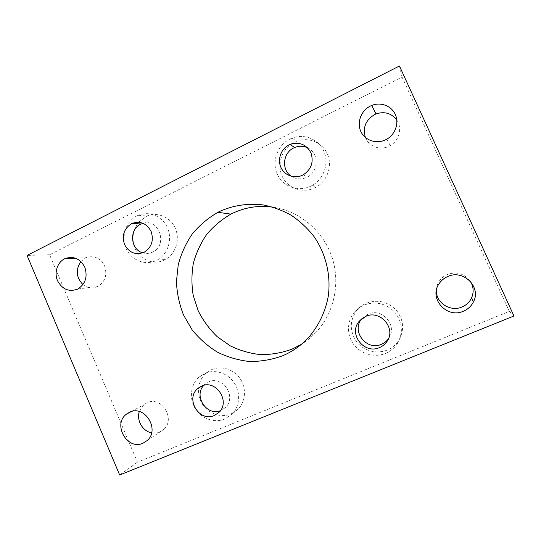 <?xml version="1.0" encoding="UTF-8"?>
<svg xmlns="http://www.w3.org/2000/svg" width="541" height="541" viewBox="0 0 541 541"><rect width="100%" height="100%" fill="white"/><g stroke="black" fill="none" stroke-linecap="round" stroke-linejoin="round"><path stroke-width="0.41" stroke-dasharray="2.71 2.03" d="M272.826 207.088C298.95 210.794 322.537 230.195 331.653 256.211C340.742 282.226 334.466 312.488 316.289 332.066C311.853 336.833 306.903 340.904 301.432 344.286M366.277 303.251C377.611 299.2 387.606 301.499 396.269 310.155C403.748 319.859 404.58 329.963 398.771 340.465C395.904 344.84 392.049 348.039 387.2 350.061C376.455 354.483 363.187 350.683 356.289 341.364C349.364 330.592 349.648 320.123 357.128 309.966C359.65 307.045 362.7 304.806 366.277 303.251M363.937 305.117C375.616 300.945 385.922 303.318 394.856 312.252C402.565 322.267 403.424 332.688 397.432 343.521C394.477 348.025 390.501 351.319 385.51 353.401C374.433 357.953 360.759 354.01 353.652 344.401C346.49 334.832 346.842 320.955 354.511 312.029C357.107 309.019 360.252 306.713 363.937 305.117M211.72 369.604C221.364 365.412 233.766 369.293 240.109 378.653C246.52 387.965 245.749 401.199 238.398 408.908L230.933 414.034C220.789 418.227 208.089 413.601 202.138 403.708C196.106 393.862 197.783 380.424 205.999 373.222L211.72 369.604M204.958 373.317C214.865 369.016 227.605 373.026 234.131 382.67C240.725 392.266 239.94 405.885 232.387 413.811L224.718 419.079C214.304 423.373 201.252 418.585 195.139 408.394C188.937 398.257 190.655 384.435 199.088 377.036L204.958 373.317M291.504 143.892L296.556 141.262C308.343 136.63 322.45 142.411 327.461 154.117C332.6 165.762 327.481 180.762 316.35 187.024L314.72 187.883C303.318 193.407 289.063 188.897 283.078 178.05C276.972 167.277 280.231 152.251 290.402 144.684M289.8 139.125L292.093 138.104C304.218 133.316 318.75 139.26 323.917 151.324C329.212 163.335 323.944 178.807 312.482 185.272L310.811 186.158C298.301 192.265 282.632 186.469 277.188 173.952C271.555 161.529 277.377 145.272 289.8 139.125M138.537 222.229L146.814 216.089C157.431 211.497 170.625 217.144 175.385 228.491C180.275 239.778 175.548 254.108 165.248 259.565L164.336 260.032C152.19 266.26 136.406 257.901 133.505 243.957M136.974 215.873L138.246 215.284C149.14 210.557 162.685 216.366 167.575 228.045C172.599 239.663 167.757 254.419 157.194 260.032L156.248 260.512C145.123 265.949 131.03 260.147 126.026 248.265C120.866 236.464 125.918 221.343 136.974 215.873M436.391 290.389C436.459 287.17 437.351 284.187 439.076 281.428C441.084 278.317 443.823 276.005 447.292 274.49C456.692 271.284 464.381 273.563 470.359 281.334M396.803 120.055C402.47 128.082 399.19 140.707 390.23 145.576L389.02 146.219C380.134 150.729 368.712 146.462 365.405 137.509M139.308 411.545L143.798 404.756L147.118 402.727C161.455 395.647 176.041 419.16 163.639 429.513L159.629 432.083C157.066 433.125 154.395 433.368 151.608 432.827M80.893 261.513L85.816 257.746C93.924 255.082 100.18 257.8 104.596 265.901C107.422 274.794 105.224 281.638 98.016 286.446L97.63 286.635C92.45 288.874 87.561 288.197 82.962 284.6M143.081 223.291C158.898 218.131 168.163 244.951 152.947 251.93L152.616 252.099C149.431 253.587 146.158 253.837 142.797 252.85M307.586 147.801C319.089 152.792 318.967 171.443 307.437 176.988L306.848 177.286C301.438 179.693 296.285 179.375 291.383 176.325M203.815 385.368L208.664 381.892C222.561 375.069 237.053 396.742 225.57 407.353L220.397 410.68M362.024 318.534L367.981 314.165C382.135 307.254 398.095 325.939 388.607 338.497L388.458 338.707M402.037 77.052L509.331 311.393L137.461 462.19L49.603 254.77L402.037 77.052L399.441 65.995M49.603 254.77L27.05 255.413M509.331 311.393L513.95 315.991M137.461 462.19L119.662 475.005M133.613 231.866L137.36 223.744M308.39 337.665L316.289 332.066M397.432 343.521L398.771 340.465M232.387 413.811L238.398 408.908M312.482 185.272L316.35 187.024M292.093 138.104L296.556 141.262M157.194 260.032L165.248 259.565M138.246 215.284L146.814 216.089M386.883 139.132L390.23 145.576M147.166 440.55L163.639 429.513M77.924 288.955L98.016 286.446M75.517 258.158L85.816 257.746M144.285 252.18L152.947 251.93M303.17 174.858L307.437 176.988M218.997 412.35L225.57 407.353M388.357 338.943L388.607 338.497M202.496 385.753L204.782 384.387M131.125 411.627L143.798 404.756M438.94 283.937L439.076 281.428M199.088 377.036L205.999 373.222M354.511 312.029L357.128 309.966"/><path stroke-width="0.81" d="M301.432 344.286L291.971 349.175C281.793 352.874 271.339 354.693 260.593 354.619C249.922 353.456 239.771 350.514 230.135 345.78L217.063 336.556C209.347 329.036 203.058 320.448 198.195 310.791L193.225 295.474C191.487 284.789 191.521 274.125 193.32 263.474C196.126 253.053 200.562 243.403 206.621 234.53C213.519 226.307 221.614 219.504 230.892 214.121L232.312 213.411C245.08 207.304 258.584 205.195 272.826 207.088M282.632 355.782C292.411 351.623 300.992 345.584 308.39 337.665C318.521 326.095 325.398 311.832 328.259 296.319C331.099 275.437 325.925 253.776 313.976 236.471C307.477 228.221 299.951 221.188 291.389 215.372C282.395 210.361 272.928 206.872 262.987 204.904C247.724 203.118 233.191 205.33 219.382 211.545L217.888 212.295C208.082 218.016 199.541 225.245 192.265 233.976C185.874 243.396 181.201 253.628 178.253 264.684L176.427 281.631C176.948 293.1 179.287 304.177 183.453 314.869L191.981 329.631C199.149 338.544 207.555 346.017 217.212 352.042C227.403 357.08 238.135 360.232 249.421 361.489C260.782 361.591 271.853 359.691 282.632 355.782M470.359 281.334C473.639 286.757 474.004 292.356 471.468 298.118C469.453 302.189 466.308 305.138 462.048 306.97C450.389 312.245 435.735 302.676 436.391 290.389M463.441 311.197C467.992 309.249 471.346 306.111 473.497 301.77C481.524 286.858 463.13 269.053 447.698 276.546C443.999 278.162 441.077 280.623 438.94 283.937C428.655 298.524 446.819 318.913 463.441 311.197M365.405 137.509C362.538 127.73 365.615 120.075 374.636 114.557L375.995 113.948C384.529 111.142 391.468 113.177 396.803 120.055M385.591 139.815L386.883 139.132C395.363 134.296 399.231 123.037 395.295 114.455C391.454 105.82 380.688 101.755 371.721 105.441L370.274 106.09C361.063 110.621 356.668 122.435 360.786 131.362C364.776 140.362 376.353 144.366 385.591 139.815M142.952 443.248L147.166 440.55C160.224 429.642 144.819 404.688 129.739 412.134L126.256 414.271C112.467 424.624 127.331 450.579 142.952 443.248M77.525 289.158L77.924 288.955C85.498 283.876 87.791 276.627 84.809 267.213C80.156 258.639 73.576 255.758 65.069 258.571L64.629 258.781C57.332 262.365 54.019 272.583 57.488 280.637C62.195 289.334 68.869 292.174 77.525 289.158M142.797 252.85C130.435 249.672 128.853 229.411 140.592 224.245L143.081 223.291M143.947 252.349L144.285 252.18C151.656 247.298 153.948 240.414 151.149 231.514C146.739 223.406 140.396 220.701 132.119 223.406L131.578 223.663C124.017 228.552 121.671 235.504 124.538 244.512C129.062 252.715 135.534 255.325 143.947 252.349M291.383 176.325C281.279 170.158 282.679 152.941 293.743 147.936L294.696 147.497C299.078 145.752 303.379 145.854 307.586 147.801M302.561 175.169L303.17 174.858C311.318 169.414 313.908 162.05 310.94 152.765C306.226 144.325 299.254 141.553 290.03 144.44L289.043 144.893C281.036 148.836 277.256 159.338 280.901 167.365C284.424 175.446 294.541 179.139 302.561 175.169M214.29 415.529L218.997 412.35C230.797 401.442 215.886 379.085 201.604 386.098L197.614 388.661C185.022 399.062 199.46 422.474 214.29 415.529M388.458 338.707C386.653 341.229 384.32 343.089 381.439 344.299C366.494 351.278 350.906 330.916 361.794 318.811L362.024 318.534M379.512 347.559C382.561 346.274 385.03 344.286 386.903 341.574C396.688 328.624 380.222 309.324 365.621 316.444L359.238 321.232C348.012 333.716 364.086 354.747 379.512 347.559M220.397 410.68C206.676 416.374 193.347 395.897 203.815 385.368M27.05 255.413L399.441 65.995L513.95 315.991L119.662 475.005L27.05 255.413M290.402 144.684L291.504 143.892M133.505 243.957C132.579 239.913 132.613 235.883 133.613 231.866M137.36 223.744L138.537 222.229M151.608 432.827C142.628 431.272 136.305 420.289 139.308 411.545M82.962 284.6C76.153 277.411 75.463 269.716 80.893 261.513M473.497 301.77L471.468 298.118M371.721 105.441L375.995 113.948M65.069 258.571L75.517 258.158M132.119 223.406L141.12 223.994M290.03 144.44L294.696 147.497M386.903 341.574L388.357 338.943M359.238 321.232L361.794 318.811M197.614 388.661L202.496 385.753M126.256 414.271L131.125 411.627M217.888 212.295L230.892 214.121"/></g></svg>
